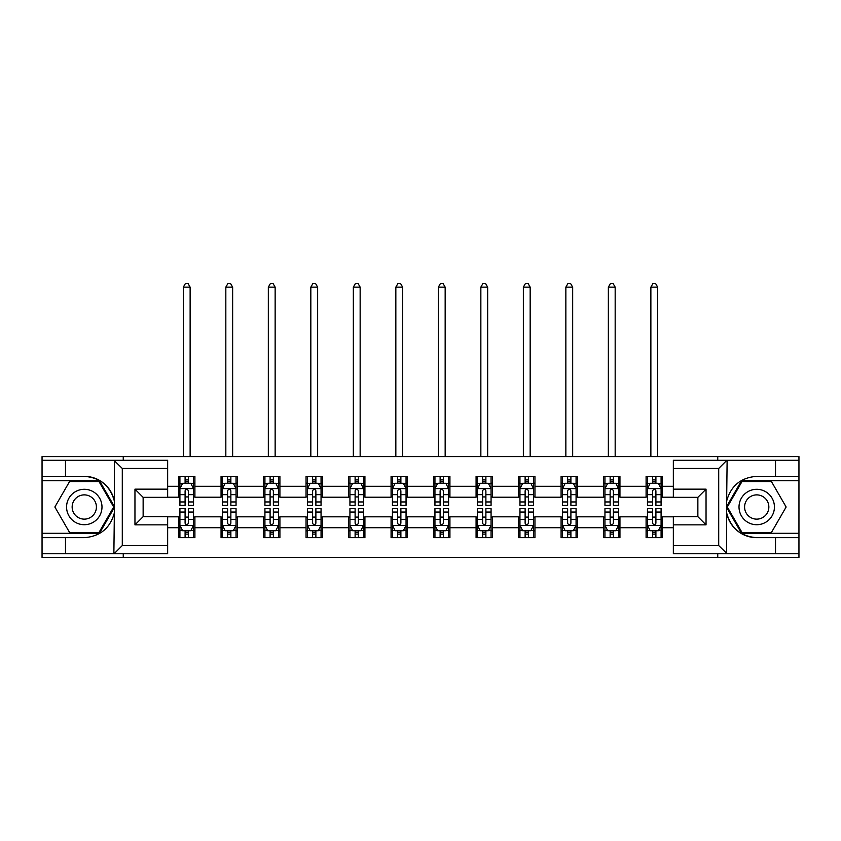 <?xml version="1.0" encoding="UTF-8"?>
<svg xmlns="http://www.w3.org/2000/svg" width="841" height="841" viewBox="0 0 841 841"><rect width="100%" height="100%" fill="white"/><g stroke="black" fill="none" stroke-linecap="round" stroke-linejoin="round"><path stroke-width="1.26" d="M167.653 468.458L122.292 468.458L113.871 460.279L167.653 460.279L167.653 497.336L143.138 497.336L143.138 516.679L167.653 516.679L167.653 553.735L113.871 553.735L114.355 512.936C110.129 528.232 100.111 536.474 84.279 537.662L42.05 537.662L42.05 557.415L798.95 557.415L798.95 480.716L741.541 480.716L726.361 507.007L741.541 533.299L798.95 533.299M673.347 545.557L718.708 545.557L727.129 553.735L673.347 553.735L673.347 516.679L697.862 516.679L697.862 497.336L673.347 497.336L673.347 460.279L727.129 460.279L726.645 501.078C730.871 485.783 740.889 477.541 756.721 476.353L798.95 476.353L798.95 456.6L717.751 456.6L717.751 460.279M717.751 456.6L42.05 456.6L42.05 533.299L99.459 533.299L114.639 507.007L99.459 480.716L42.05 480.716M717.751 553.735L717.751 557.415M123.249 557.415L123.249 553.735M123.249 460.279L123.249 456.6M673.347 497.199L662.445 497.199L662.445 476.353L646.098 476.353L646.098 486.298L619.943 486.298L619.943 476.353L603.596 476.353L603.596 486.298L577.441 486.298L577.441 476.353L561.094 476.353L561.094 486.298L534.939 486.298L534.939 476.353L518.582 476.353L518.582 486.298L492.427 486.298L492.427 476.353L476.08 476.353L476.08 486.298L449.924 486.298L449.924 476.353L433.578 476.353L433.578 486.298L407.422 486.298L407.422 476.353L391.076 476.353L391.076 486.298L364.92 486.298L364.92 476.353L348.573 476.353L348.573 486.298L322.418 486.298L322.418 476.353L306.061 476.353L306.061 486.298L279.906 486.298L279.906 476.353L263.559 476.353L263.559 486.298L237.404 486.298L237.404 476.353L221.057 476.353L221.057 486.298L194.902 486.298L194.902 476.353L178.555 476.353L178.555 486.298L167.653 486.298M662.445 486.298L673.347 486.298M673.347 527.717L662.445 527.717L662.445 537.662L646.098 537.662L646.098 527.717L619.943 527.717L619.943 537.662L603.596 537.662L603.596 527.717L577.441 527.717L577.441 537.662L561.094 537.662L561.094 527.717L534.939 527.717L534.939 537.662L518.582 537.662L518.582 527.717L492.427 527.717L492.427 537.662L476.08 537.662L476.08 527.717L449.924 527.717L449.924 537.662L433.578 537.662L433.578 527.717L407.422 527.717L407.422 537.662L391.076 537.662L391.076 527.717L364.92 527.717L364.92 537.662L348.573 537.662L348.573 527.717L322.418 527.717L322.418 537.662L306.061 537.662L306.061 527.717L279.906 527.717L279.906 537.662L263.559 537.662L263.559 527.717L237.404 527.717L237.404 537.662L221.057 537.662L221.057 527.717L194.902 527.717L194.902 537.662L178.555 537.662L178.555 527.717L167.653 527.717M646.098 486.298L646.098 497.199L619.943 497.199L619.943 486.298M619.943 527.717L619.943 516.816L646.098 516.816L646.098 527.717M603.596 486.298L603.596 497.199L577.441 497.199L577.441 486.298M577.441 527.717L577.441 516.816L603.596 516.816L603.596 527.717M561.094 486.298L561.094 497.199L534.939 497.199L534.939 486.298M534.939 527.717L534.939 516.816L561.094 516.816L561.094 527.717M518.582 486.298L518.582 497.199L492.427 497.199L492.427 486.298M492.427 527.717L492.427 516.816L518.582 516.816L518.582 527.717M476.08 486.298L476.08 497.199L449.924 497.199L449.924 486.298M449.924 527.717L449.924 516.816L476.08 516.816L476.08 527.717M433.578 486.298L433.578 497.199L407.422 497.199L407.422 486.298M407.422 527.717L407.422 516.816L433.578 516.816L433.578 527.717M391.076 486.298L391.076 497.199L364.92 497.199L364.92 486.298M364.92 527.717L364.92 516.816L391.076 516.816L391.076 527.717M348.573 486.298L348.573 497.199L322.418 497.199L322.418 486.298M322.418 527.717L322.418 516.816L348.573 516.816L348.573 527.717M306.061 486.298L306.061 497.199L279.906 497.199L279.906 486.298M279.906 527.717L279.906 516.816L306.061 516.816L306.061 527.717M263.559 486.298L263.559 497.199L237.404 497.199L237.404 486.298M237.404 527.717L237.404 516.816L263.559 516.816L263.559 527.717M221.057 486.298L221.057 497.199L194.902 497.199L194.902 486.298M194.902 527.717L194.902 516.816L221.057 516.816L221.057 527.717M178.555 486.298L178.555 497.199L167.653 497.199M167.653 516.816L178.555 516.816L178.555 527.717M662.445 527.717L662.445 516.816L673.347 516.816M178.555 483.165L179.911 483.165M185.094 483.165L188.363 483.165M193.535 483.165L194.902 483.165M178.555 496.926L179.911 496.926M185.094 496.926L188.363 496.926M193.535 496.926L194.902 496.926M178.555 517.089L179.911 517.089M185.094 517.089L188.363 517.089M193.535 517.089L194.902 517.089M178.555 530.85L179.911 530.85M185.094 530.85L188.363 530.85M193.535 530.85L194.902 530.85M221.057 517.089L222.423 517.089M227.596 517.089L230.865 517.089M236.048 517.089L237.404 517.089M221.057 530.85L222.423 530.85M227.596 530.85L230.865 530.85M236.048 530.85L237.404 530.85M221.057 483.165L222.423 483.165M227.596 483.165L230.865 483.165M236.048 483.165L237.404 483.165M221.057 496.926L222.423 496.926M227.596 496.926L230.865 496.926M236.048 496.926L237.404 496.926M263.559 517.089L264.926 517.089M270.098 517.089L273.367 517.089M278.55 517.089L279.906 517.089M263.559 530.85L264.926 530.85M270.098 530.85L273.367 530.85M278.55 530.85L279.906 530.85M263.559 483.165L264.926 483.165M270.098 483.165L273.367 483.165M278.55 483.165L279.906 483.165M263.559 496.926L264.926 496.926M270.098 496.926L273.367 496.926M278.55 496.926L279.906 496.926M306.061 517.089L307.428 517.089M312.61 517.089L315.88 517.089M321.052 517.089L322.418 517.089M306.061 530.85L307.428 530.85M312.61 530.85L315.88 530.85M321.052 530.85L322.418 530.85M306.061 483.165L307.428 483.165M312.61 483.165L315.88 483.165M321.052 483.165L322.418 483.165M306.061 496.926L307.428 496.926M312.61 496.926L315.88 496.926M321.052 496.926L322.418 496.926M348.573 517.089L349.93 517.089M355.112 517.089L358.382 517.089M363.554 517.089L364.92 517.089M348.573 530.85L349.93 530.85M355.112 530.85L358.382 530.85M363.554 530.85L364.92 530.85M348.573 483.165L349.93 483.165M355.112 483.165L358.382 483.165M363.554 483.165L364.92 483.165M348.573 496.926L349.93 496.926M355.112 496.926L358.382 496.926M363.554 496.926L364.92 496.926M391.076 517.089L392.432 517.089M397.614 517.089L400.884 517.089M406.056 517.089L407.422 517.089M391.076 530.85L392.432 530.85M397.614 530.85L400.884 530.85M406.056 530.85L407.422 530.85M391.076 483.165L392.432 483.165M397.614 483.165L400.884 483.165M406.056 483.165L407.422 483.165M391.076 496.926L392.432 496.926M397.614 496.926L400.884 496.926M406.056 496.926L407.422 496.926M433.578 517.089L434.944 517.089M440.116 517.089L443.386 517.089M448.568 517.089L449.924 517.089M433.578 530.85L434.944 530.85M440.116 530.85L443.386 530.85M448.568 530.85L449.924 530.85M433.578 483.165L434.944 483.165M440.116 483.165L443.386 483.165M448.568 483.165L449.924 483.165M433.578 496.926L434.944 496.926M440.116 496.926L443.386 496.926M448.568 496.926L449.924 496.926M476.08 517.089L477.446 517.089M482.618 517.089L485.888 517.089M491.07 517.089L492.427 517.089M476.08 530.85L477.446 530.85M482.618 530.85L485.888 530.85M491.07 530.85L492.427 530.85M476.08 483.165L477.446 483.165M482.618 483.165L485.888 483.165M491.07 483.165L492.427 483.165M476.08 496.926L477.446 496.926M482.618 496.926L485.888 496.926M491.07 496.926L492.427 496.926M518.582 517.089L519.948 517.089M525.12 517.089L528.39 517.089M533.572 517.089L534.939 517.089M518.582 530.85L519.948 530.85M525.12 530.85L528.39 530.85M533.572 530.85L534.939 530.85M518.582 483.165L519.948 483.165M525.12 483.165L528.39 483.165M533.572 483.165L534.939 483.165M518.582 496.926L519.948 496.926M525.12 496.926L528.39 496.926M533.572 496.926L534.939 496.926M561.094 517.089L562.45 517.089M567.633 517.089L570.902 517.089M576.074 517.089L577.441 517.089M561.094 530.85L562.45 530.85M567.633 530.85L570.902 530.85M576.074 530.85L577.441 530.85M561.094 483.165L562.45 483.165M567.633 483.165L570.902 483.165M576.074 483.165L577.441 483.165M561.094 496.926L562.45 496.926M567.633 496.926L570.902 496.926M576.074 496.926L577.441 496.926M603.596 517.089L604.952 517.089M610.135 517.089L613.404 517.089M618.577 517.089L619.943 517.089M603.596 530.85L604.952 530.85M610.135 530.85L613.404 530.85M618.577 530.85L619.943 530.85M603.596 483.165L604.952 483.165M610.135 483.165L613.404 483.165M618.577 483.165L619.943 483.165M603.596 496.926L604.952 496.926M610.135 496.926L613.404 496.926M618.577 496.926L619.943 496.926M646.098 517.089L647.465 517.089M652.637 517.089L655.906 517.089M661.089 517.089L662.445 517.089M646.098 530.85L647.465 530.85M652.637 530.85L655.906 530.85M661.089 530.85L662.445 530.85M646.098 483.165L647.465 483.165M652.637 483.165L655.906 483.165M661.089 483.165L662.445 483.165M646.098 496.926L647.465 496.926M652.637 496.926L655.906 496.926M661.089 496.926L662.445 496.926M188.363 479.896L185.094 479.896M193.535 501.961L188.363 501.961L188.363 505.367L193.535 505.367L193.535 488.747L190.812 483.302L182.644 483.302L179.911 488.747L179.911 505.367L185.094 505.367L185.094 501.961L179.911 501.961M179.911 488.747L179.911 476.353M193.535 488.747L193.535 476.353M185.094 483.302L185.094 476.353M188.363 476.353L188.363 483.302M188.363 501.961L188.363 490.797C187.27 488.695 186.187 488.695 185.094 490.797L185.094 501.961M190.129 456.6L190.129 287.128L183.317 287.128L183.317 456.6M183.317 287.128L185.367 283.585L188.09 283.585L190.129 287.128M185.094 534.119L188.363 534.119M179.911 512.053L185.094 512.053L185.094 508.637L179.911 508.637L179.911 525.257L182.644 530.713L190.812 530.713L193.535 525.257L193.535 508.637L188.363 508.637L188.363 512.053L193.535 512.053M193.535 525.257L193.535 537.662M179.911 525.257L179.911 537.662M188.363 530.713L188.363 537.662M185.094 537.662L185.094 530.713M185.094 512.053L185.094 523.218C186.176 525.32 187.27 525.32 188.363 523.218L188.363 512.053M93.141 491.67A17.714 17.714 0 0 0 68.941 498.156A17.714 17.714 0 0 0 75.427 522.345A17.714 17.714 0 0 0 99.616 515.859A17.714 17.714 0 0 0 93.141 491.67M90.344 496.505A12.121 12.121 0 0 0 73.777 500.942A12.121 12.121 0 0 0 78.224 517.509A12.121 12.121 0 0 0 94.781 513.073A12.121 12.121 0 0 0 90.344 496.505M98.986 532.479L69.572 532.479L54.865 507.007L69.572 481.536L98.986 481.536L113.693 507.007L98.986 532.479M765.573 491.67A17.714 17.714 0 0 0 741.384 498.156A17.714 17.714 0 0 0 747.859 522.345A17.714 17.714 0 0 0 772.059 515.859A17.714 17.714 0 0 0 765.573 491.67M762.776 496.505A12.121 12.121 0 0 0 746.219 500.942A12.121 12.121 0 0 0 750.656 517.509A12.121 12.121 0 0 0 767.223 513.073A12.121 12.121 0 0 0 762.776 496.505M771.428 532.479L742.014 532.479L727.307 507.007L742.014 481.536L771.428 481.536L786.135 507.007L771.428 532.479M65.482 537.662L65.482 553.735L42.05 553.735M113.871 553.735L65.482 553.735M42.05 537.662L42.05 533.299M113.871 460.279L65.482 460.279L65.482 476.353L42.05 476.353M65.482 460.279L42.05 460.279M84.279 476.353A30.654 30.654 0 0 1 114.355 501.078C110.129 485.783 100.111 477.541 84.279 476.353L65.482 476.353M114.355 512.936L114.355 460.521M143.138 497.336L134.959 489.157L167.653 489.157M167.653 524.858L134.959 524.858L143.138 516.679M114.355 553.494L122.292 545.557L167.653 545.557M775.518 476.353L775.518 460.279L798.95 460.279M727.129 460.279L775.518 460.279M798.95 476.353L798.95 480.716M727.129 553.735L775.518 553.735L775.518 537.662L798.95 537.662M775.518 553.735L798.95 553.735M756.721 537.662A30.654 30.654 0 0 1 726.645 512.936C730.871 528.232 740.889 536.474 756.721 537.662L775.518 537.662M726.645 501.078L726.645 553.494M697.862 516.679L706.041 524.858L673.347 524.858M673.347 489.157L706.041 489.157L697.862 497.336M726.645 460.521L718.708 468.458L673.347 468.458M230.865 479.896L227.596 479.896M236.048 501.961L230.865 501.961L230.865 505.367L236.048 505.367L236.048 488.747L233.314 483.302L225.146 483.302L222.423 488.747L222.423 505.367L227.596 505.367L227.596 501.961L222.423 501.961M222.423 488.747L222.423 476.353M236.048 488.747L236.048 476.353M227.596 483.302L227.596 476.353M230.865 476.353L230.865 483.302M230.865 501.961L230.865 490.797C229.782 488.695 228.689 488.695 227.596 490.797L227.596 501.961M232.642 456.6L232.642 287.128L225.83 287.128L225.83 456.6M225.83 287.128L227.869 283.585L230.592 283.585L232.642 287.128M273.367 479.896L270.098 479.896M278.55 501.961L273.367 501.961L273.367 505.367L278.55 505.367L278.55 488.747L275.827 483.302L267.648 483.302L264.926 488.747L264.926 505.367L270.098 505.367L270.098 501.961L264.926 501.961M264.926 488.747L264.926 476.353M278.55 488.747L278.55 476.353M270.098 483.302L270.098 476.353M273.367 476.353L273.367 483.302M273.367 501.961L273.367 490.797C272.284 488.695 271.191 488.695 270.098 490.797L270.098 501.961M275.144 456.6L275.144 287.128L268.332 287.128L268.332 456.6M268.332 287.128L270.371 283.585L273.094 283.585L275.144 287.128M227.596 534.119L230.865 534.119M222.423 512.053L227.596 512.053L227.596 508.637L222.423 508.637L222.423 525.257L225.146 530.713L233.314 530.713L236.048 525.257L236.048 508.637L230.865 508.637L230.865 512.053L236.048 512.053M236.048 525.257L236.048 537.662M222.423 525.257L222.423 537.662M230.865 530.713L230.865 537.662M227.596 537.662L227.596 530.713M227.596 512.053L227.596 523.218C228.689 525.32 229.772 525.32 230.865 523.218L230.865 512.053M270.098 534.119L273.367 534.119M264.926 512.053L270.098 512.053L270.098 508.637L264.926 508.637L264.926 525.257L267.648 530.713L275.827 530.713L278.55 525.257L278.55 508.637L273.367 508.637L273.367 512.053L278.55 512.053M278.55 525.257L278.55 537.662M264.926 525.257L264.926 537.662M273.367 530.713L273.367 537.662M270.098 537.662L270.098 530.713M270.098 512.053L270.098 523.218C271.191 525.32 272.284 525.32 273.367 523.218L273.367 512.053M315.88 479.896L312.61 479.896M321.052 501.961L315.88 501.961L315.88 505.367L321.052 505.367L321.052 488.747L318.329 483.302L310.15 483.302L307.428 488.747L307.428 505.367L312.61 505.367L312.61 501.961L307.428 501.961M307.428 488.747L307.428 476.353M321.052 488.747L321.052 476.353M312.61 483.302L312.61 476.353M315.88 476.353L315.88 483.302M315.88 501.961L315.88 490.797C314.786 488.695 313.693 488.695 312.61 490.797L312.61 501.961M317.646 456.6L317.646 287.128L310.834 287.128L310.834 456.6M310.834 287.128L312.873 283.585L315.606 283.585L317.646 287.128M358.382 479.896L355.112 479.896M363.554 501.961L358.382 501.961L358.382 505.367L363.554 505.367L363.554 488.747L360.831 483.302L352.652 483.302L349.93 488.747L349.93 505.367L355.112 505.367L355.112 501.961L349.93 501.961M349.93 488.747L349.93 476.353M363.554 488.747L363.554 476.353M355.112 483.302L355.112 476.353M358.382 476.353L358.382 483.302M358.382 501.961L358.382 490.797C357.288 488.695 356.206 488.695 355.112 490.797L355.112 501.961M360.148 456.6L360.148 287.128L353.336 287.128L353.336 456.6M353.336 287.128L355.386 283.585L358.108 283.585L360.148 287.128M400.884 479.896L397.614 479.896M406.056 501.961L400.884 501.961L400.884 505.367L406.056 505.367L406.056 488.747L403.333 483.302L395.165 483.302L392.432 488.747L392.432 505.367L397.614 505.367L397.614 501.961L392.432 501.961M392.432 488.747L392.432 476.353M406.056 488.747L406.056 476.353M397.614 483.302L397.614 476.353M400.884 476.353L400.884 483.302M400.884 501.961L400.884 490.797C399.79 488.695 398.708 488.695 397.614 490.797L397.614 501.961M402.65 456.6L402.65 287.128L395.838 287.128L395.838 456.6M395.838 287.128L397.888 283.585L400.61 283.585L402.65 287.128M312.61 534.119L315.88 534.119M307.428 512.053L312.61 512.053L312.61 508.637L307.428 508.637L307.428 525.257L310.15 530.713L318.329 530.713L321.052 525.257L321.052 508.637L315.88 508.637L315.88 512.053L321.052 512.053M321.052 525.257L321.052 537.662M307.428 525.257L307.428 537.662M315.88 530.713L315.88 537.662M312.61 537.662L312.61 530.713M312.61 512.053L312.61 523.218C313.693 525.32 314.786 525.32 315.88 523.218L315.88 512.053M355.112 534.119L358.382 534.119M349.93 512.053L355.112 512.053L355.112 508.637L349.93 508.637L349.93 525.257L352.652 530.713L360.831 530.713L363.554 525.257L363.554 508.637L358.382 508.637L358.382 512.053L363.554 512.053M363.554 525.257L363.554 537.662M349.93 525.257L349.93 537.662M358.382 530.713L358.382 537.662M355.112 537.662L355.112 530.713M355.112 512.053L355.112 523.218C356.195 525.32 357.288 525.32 358.382 523.218L358.382 512.053M397.614 534.119L400.884 534.119M392.432 512.053L397.614 512.053L397.614 508.637L392.432 508.637L392.432 525.257L395.165 530.713L403.333 530.713L406.056 525.257L406.056 508.637L400.884 508.637L400.884 512.053L406.056 512.053M406.056 525.257L406.056 537.662M392.432 525.257L392.432 537.662M400.884 530.713L400.884 537.662M397.614 537.662L397.614 530.713M397.614 512.053L397.614 523.218C398.697 525.32 399.79 525.32 400.884 523.218L400.884 512.053M443.386 479.896L440.116 479.896M448.568 501.961L443.386 501.961L443.386 505.367L448.568 505.367L448.568 488.747L445.835 483.302L437.667 483.302L434.944 488.747L434.944 505.367L440.116 505.367L440.116 501.961L434.944 501.961M434.944 488.747L434.944 476.353M448.568 488.747L448.568 476.353M440.116 483.302L440.116 476.353M443.386 476.353L443.386 483.302M443.386 501.961L443.386 490.797C442.303 488.695 441.21 488.695 440.116 490.797L440.116 501.961M445.162 456.6L445.162 287.128L438.35 287.128L438.35 456.6M438.35 287.128L440.39 283.585L443.112 283.585L445.162 287.128M440.116 534.119L443.386 534.119M434.944 512.053L440.116 512.053L440.116 508.637L434.944 508.637L434.944 525.257L437.667 530.713L445.835 530.713L448.568 525.257L448.568 508.637L443.386 508.637L443.386 512.053L448.568 512.053M448.568 525.257L448.568 537.662M434.944 525.257L434.944 537.662M443.386 530.713L443.386 537.662M440.116 537.662L440.116 530.713M440.116 512.053L440.116 523.218C441.21 525.32 442.292 525.32 443.386 523.218L443.386 512.053M485.888 479.896L482.618 479.896M491.07 501.961L485.888 501.961L485.888 505.367L491.07 505.367L491.07 488.747L488.348 483.302L480.169 483.302L477.446 488.747L477.446 505.367L482.618 505.367L482.618 501.961L477.446 501.961M477.446 488.747L477.446 476.353M491.07 488.747L491.07 476.353M482.618 483.302L482.618 476.353M485.888 476.353L485.888 483.302M485.888 501.961L485.888 490.797C484.805 488.695 483.712 488.695 482.618 490.797L482.618 501.961M487.664 456.6L487.664 287.128L480.852 287.128L480.852 456.6M480.852 287.128L482.892 283.585L485.614 283.585L487.664 287.128M482.618 534.119L485.888 534.119M477.446 512.053L482.618 512.053L482.618 508.637L477.446 508.637L477.446 525.257L480.169 530.713L488.348 530.713L491.07 525.257L491.07 508.637L485.888 508.637L485.888 512.053L491.07 512.053M491.07 525.257L491.07 537.662M477.446 525.257L477.446 537.662M485.888 530.713L485.888 537.662M482.618 537.662L482.618 530.713M482.618 512.053L482.618 523.218C483.712 525.32 484.794 525.32 485.888 523.218L485.888 512.053M528.39 479.896L525.12 479.896M533.572 501.961L528.39 501.961L528.39 505.367L533.572 505.367L533.572 488.747L530.85 483.302L522.671 483.302L519.948 488.747L519.948 505.367L525.12 505.367L525.12 501.961L519.948 501.961M519.948 488.747L519.948 476.353M533.572 488.747L533.572 476.353M525.12 483.302L525.12 476.353M528.39 476.353L528.39 483.302M528.39 501.961L528.39 490.797C527.307 488.695 526.214 488.695 525.12 490.797L525.12 501.961M530.166 456.6L530.166 287.128L523.354 287.128L523.354 456.6M523.354 287.128L525.394 283.585L528.127 283.585L530.166 287.128M525.12 534.119L528.39 534.119M519.948 512.053L525.12 512.053L525.12 508.637L519.948 508.637L519.948 525.257L522.671 530.713L530.85 530.713L533.572 525.257L533.572 508.637L528.39 508.637L528.39 512.053L533.572 512.053M533.572 525.257L533.572 537.662M519.948 525.257L519.948 537.662M528.39 530.713L528.39 537.662M525.12 537.662L525.12 530.713M525.12 512.053L525.12 523.218C526.214 525.32 527.307 525.32 528.39 523.218L528.39 512.053M570.902 479.896L567.633 479.896M576.074 501.961L570.902 501.961L570.902 505.367L576.074 505.367L576.074 488.747L573.352 483.302L565.173 483.302L562.45 488.747L562.45 505.367L567.633 505.367L567.633 501.961L562.45 501.961M562.45 488.747L562.45 476.353M576.074 488.747L576.074 476.353M567.633 483.302L567.633 476.353M570.902 476.353L570.902 483.302M570.902 501.961L570.902 490.797C569.809 488.695 568.716 488.695 567.633 490.797L567.633 501.961M572.668 456.6L572.668 287.128L565.856 287.128L565.856 456.6M565.856 287.128L567.906 283.585L570.629 283.585L572.668 287.128M567.633 534.119L570.902 534.119M562.45 512.053L567.633 512.053L567.633 508.637L562.45 508.637L562.45 525.257L565.173 530.713L573.352 530.713L576.074 525.257L576.074 508.637L570.902 508.637L570.902 512.053L576.074 512.053M576.074 525.257L576.074 537.662M562.45 525.257L562.45 537.662M570.902 530.713L570.902 537.662M567.633 537.662L567.633 530.713M567.633 512.053L567.633 523.218C568.716 525.32 569.809 525.32 570.902 523.218L570.902 512.053M613.404 479.896L610.135 479.896M618.577 501.961L613.404 501.961L613.404 505.367L618.577 505.367L618.577 488.747L615.854 483.302L607.686 483.302L604.952 488.747L604.952 505.367L610.135 505.367L610.135 501.961L604.952 501.961M604.952 488.747L604.952 476.353M618.577 488.747L618.577 476.353M610.135 483.302L610.135 476.353M613.404 476.353L613.404 483.302M613.404 501.961L613.404 490.797C612.311 488.695 611.228 488.695 610.135 490.797L610.135 501.961M615.17 456.6L615.17 287.128L608.358 287.128L608.358 456.6M608.358 287.128L610.408 283.585L613.131 283.585L615.17 287.128M610.135 534.119L613.404 534.119M604.952 512.053L610.135 512.053L610.135 508.637L604.952 508.637L604.952 525.257L607.686 530.713L615.854 530.713L618.577 525.257L618.577 508.637L613.404 508.637L613.404 512.053L618.577 512.053M618.577 525.257L618.577 537.662M604.952 525.257L604.952 537.662M613.404 530.713L613.404 537.662M610.135 537.662L610.135 530.713M610.135 512.053L610.135 523.218C611.218 525.32 612.311 525.32 613.404 523.218L613.404 512.053M655.906 479.896L652.637 479.896M661.089 501.961L655.906 501.961L655.906 505.367L661.089 505.367L661.089 488.747L658.356 483.302L650.188 483.302L647.465 488.747L647.465 505.367L652.637 505.367L652.637 501.961L647.465 501.961M647.465 488.747L647.465 476.353M661.089 488.747L661.089 476.353M652.637 483.302L652.637 476.353M655.906 476.353L655.906 483.302M655.906 501.961L655.906 490.797C654.824 488.695 653.73 488.695 652.637 490.797L652.637 501.961M657.683 456.6L657.683 287.128L650.871 287.128L650.871 456.6M650.871 287.128L652.91 283.585L655.633 283.585L657.683 287.128M652.637 534.119L655.906 534.119M647.465 512.053L652.637 512.053L652.637 508.637L647.465 508.637L647.465 525.257L650.188 530.713L658.356 530.713L661.089 525.257L661.089 508.637L655.906 508.637L655.906 512.053L661.089 512.053M661.089 525.257L661.089 537.662M647.465 525.257L647.465 537.662M655.906 530.713L655.906 537.662M652.637 537.662L652.637 530.713M652.637 512.053L652.637 523.218C653.73 525.32 654.813 525.32 655.906 523.218L655.906 512.053M193.472 488.61L179.985 488.61M179.911 483.628L182.476 483.628M190.981 483.628L193.535 483.628M185.094 494.655L179.911 494.655M193.535 494.655L188.363 494.655M188.363 481.63L185.094 481.63M179.985 525.394L193.472 525.394M193.535 530.387L190.981 530.387M182.476 530.387L179.911 530.387M188.363 519.36L193.535 519.36M179.911 519.36L185.094 519.36M185.094 532.385L188.363 532.385M122.292 468.458L122.292 545.557M134.959 524.858L134.959 489.157M718.708 545.557L718.708 468.458M706.041 489.157L706.041 524.858M235.974 488.61L222.487 488.61M222.423 483.628L224.978 483.628M233.483 483.628L236.048 483.628M227.596 494.655L222.423 494.655M236.048 494.655L230.865 494.655M230.865 481.63L227.596 481.63M278.476 488.61L264.989 488.61M264.926 483.628L267.48 483.628M275.985 483.628L278.55 483.628M270.098 494.655L264.926 494.655M278.55 494.655L273.367 494.655M273.367 481.63L270.098 481.63M222.487 525.394L235.974 525.394M236.048 530.387L233.483 530.387M224.978 530.387L222.423 530.387M230.865 519.36L236.048 519.36M222.423 519.36L227.596 519.36M227.596 532.385L230.865 532.385M264.989 525.394L278.476 525.394M278.55 530.387L275.985 530.387M267.48 530.387L264.926 530.387M273.367 519.36L278.55 519.36M264.926 519.36L270.098 519.36M270.098 532.385L273.367 532.385M320.978 488.61L307.501 488.61M307.428 483.628L309.993 483.628M318.487 483.628L321.052 483.628M312.61 494.655L307.428 494.655M321.052 494.655L315.88 494.655M315.88 481.63L312.61 481.63M363.491 488.61L350.003 488.61M349.93 483.628L352.495 483.628M360.999 483.628L363.554 483.628M355.112 494.655L349.93 494.655M363.554 494.655L358.382 494.655M358.382 481.63L355.112 481.63M405.993 488.61L392.505 488.61M392.432 483.628L394.997 483.628M403.501 483.628L406.056 483.628M397.614 494.655L392.432 494.655M406.056 494.655L400.884 494.655M400.884 481.63L397.614 481.63M307.501 525.394L320.978 525.394M321.052 530.387L318.487 530.387M309.993 530.387L307.428 530.387M315.88 519.36L321.052 519.36M307.428 519.36L312.61 519.36M312.61 532.385L315.88 532.385M350.003 525.394L363.491 525.394M363.554 530.387L360.999 530.387M352.495 530.387L349.93 530.387M358.382 519.36L363.554 519.36M349.93 519.36L355.112 519.36M355.112 532.385L358.382 532.385M392.505 525.394L405.993 525.394M406.056 530.387L403.501 530.387M394.997 530.387L392.432 530.387M400.884 519.36L406.056 519.36M392.432 519.36L397.614 519.36M397.614 532.385L400.884 532.385M448.495 488.61L435.007 488.61M434.944 483.628L437.499 483.628M446.003 483.628L448.568 483.628M440.116 494.655L434.944 494.655M448.568 494.655L443.386 494.655M443.386 481.63L440.116 481.63M435.007 525.394L448.495 525.394M448.568 530.387L446.003 530.387M437.499 530.387L434.944 530.387M443.386 519.36L448.568 519.36M434.944 519.36L440.116 519.36M440.116 532.385L443.386 532.385M490.997 488.61L477.509 488.61M477.446 483.628L480.001 483.628M488.505 483.628L491.07 483.628M482.618 494.655L477.446 494.655M491.07 494.655L485.888 494.655M485.888 481.63L482.618 481.63M477.509 525.394L490.997 525.394M491.07 530.387L488.505 530.387M480.001 530.387L477.446 530.387M485.888 519.36L491.07 519.36M477.446 519.36L482.618 519.36M482.618 532.385L485.888 532.385M533.499 488.61L520.022 488.61M519.948 483.628L522.513 483.628M531.007 483.628L533.572 483.628M525.12 494.655L519.948 494.655M533.572 494.655L528.39 494.655M528.39 481.63L525.12 481.63M520.022 525.394L533.499 525.394M533.572 530.387L531.007 530.387M522.513 530.387L519.948 530.387M528.39 519.36L533.572 519.36M519.948 519.36L525.12 519.36M525.12 532.385L528.39 532.385M576.011 488.61L562.524 488.61M562.45 483.628L565.015 483.628M573.52 483.628L576.074 483.628M567.633 494.655L562.45 494.655M576.074 494.655L570.902 494.655M570.902 481.63L567.633 481.63M562.524 525.394L576.011 525.394M576.074 530.387L573.52 530.387M565.015 530.387L562.45 530.387M570.902 519.36L576.074 519.36M562.45 519.36L567.633 519.36M567.633 532.385L570.902 532.385M618.513 488.61L605.026 488.61M604.952 483.628L607.517 483.628M616.022 483.628L618.577 483.628M610.135 494.655L604.952 494.655M618.577 494.655L613.404 494.655M613.404 481.63L610.135 481.63M605.026 525.394L618.513 525.394M618.577 530.387L616.022 530.387M607.517 530.387L604.952 530.387M613.404 519.36L618.577 519.36M604.952 519.36L610.135 519.36M610.135 532.385L613.404 532.385M661.015 488.61L647.528 488.61M647.465 483.628L650.019 483.628M658.524 483.628L661.089 483.628M652.637 494.655L647.465 494.655M661.089 494.655L655.906 494.655M655.906 481.63L652.637 481.63M647.528 525.394L661.015 525.394M661.089 530.387L658.524 530.387M650.019 530.387L647.465 530.387M655.906 519.36L661.089 519.36M647.465 519.36L652.637 519.36M652.637 532.385L655.906 532.385"/></g></svg>
